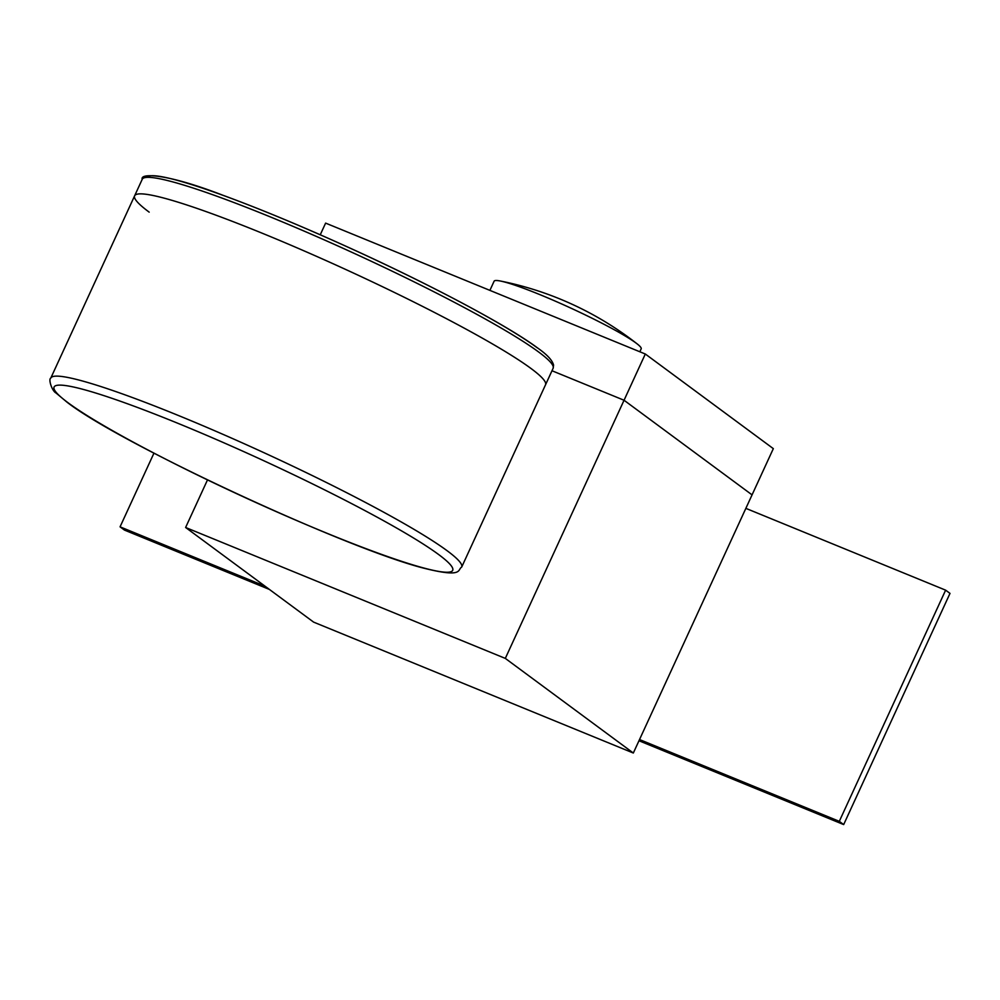<?xml version="1.0" encoding="UTF-8"?>
<svg xmlns="http://www.w3.org/2000/svg" width="1000" height="1000" viewBox="0 0 1000 1000"><rect width="100%" height="100%" fill="white"/><g stroke="black" fill="none" stroke-linecap="round" stroke-linejoin="round"><path stroke-width="1.5" d="M505.312 658.4L185.613 527.487L313.625 622.125L633.325 753.025L505.312 658.4L624.05 400.25L552 370.75L624.05 400.25L752.062 494.875L624.05 400.25L645.312 354.012L773.325 448.638L633.325 753.025M185.613 527.487L207.488 479.925M320.25 234.775L325.613 223.113L645.312 354.012M489.9 290.375L494.113 281.2A80.938 7.612 24.7 0 1 500.412 281.025A80.938 7.612 24.7 0 1 570.825 308.1A80.938 7.612 24.7 0 1 637.212 343.938A80.938 7.612 24.7 0 1 638.25 344.775A80.938 7.612 24.7 0 1 641.175 348.85L639.837 351.763M149.175 212.138A226.137 21.288 24.7 0 1 134.625 195.812A226.137 21.288 24.7 0 1 305.538 251.525A226.137 21.288 24.7 0 1 530.988 368.475A226.137 21.288 24.7 0 1 545.525 384.8L461.688 567.075A226.137 21.288 24.7 0 0 447.15 550.75A226.137 21.288 24.7 0 0 221.7 433.787A226.137 21.288 24.7 0 0 50.788 378.088C48.113 379.312 52.162 391.225 56.037 393.013L67.025 402.188C119.625 443.363 347.612 549.25 424.55 568.362C463.663 578.075 457.225 569.65 461.688 567.075M142.225 179.3L134.625 195.812A226.137 21.288 24.7 0 1 305.538 251.525A226.137 21.288 24.7 0 1 530.988 368.475A226.137 21.288 24.7 0 1 545.525 384.8L553.125 368.288A226.137 21.288 -155.3 0 0 538.587 351.962A226.137 21.288 -155.3 0 0 313.125 235A226.137 21.288 -155.3 0 0 142.225 179.3C139.85 173.012 165.725 173.188 222.537 195.125C261.762 209.5 306.225 228.05 355.913 250.787C434.65 286.825 508.988 326.55 537.737 348.075C547.1 354.625 552.375 360.288 553.562 365.062L553.125 368.288M265.038 586.2L120.062 526.838L124.438 530.075L269.4 589.438M120.062 526.838L153.95 453.15M745.863 508.363L945.625 590.163L839.3 821.338L843.675 824.575L638.975 740.75M839.3 821.338L639.525 739.538M945.625 590.163L950 593.387L843.675 824.575M146.862 177.375A222.763 20.962 24.7 0 1 316.55 233.175A222.763 20.962 24.7 0 1 537.137 347.738M438.625 554.525A219.375 20.65 -155.3 0 0 179.275 423.875A219.375 20.65 -155.3 0 0 68.225 402.875A219.375 20.65 -155.3 0 0 327.587 533.513A219.375 20.65 -155.3 0 0 438.625 554.525M637.212 343.938A324.6 324.6 0 0 0 500.412 281.025M134.625 195.812L50.788 378.088"/></g></svg>
